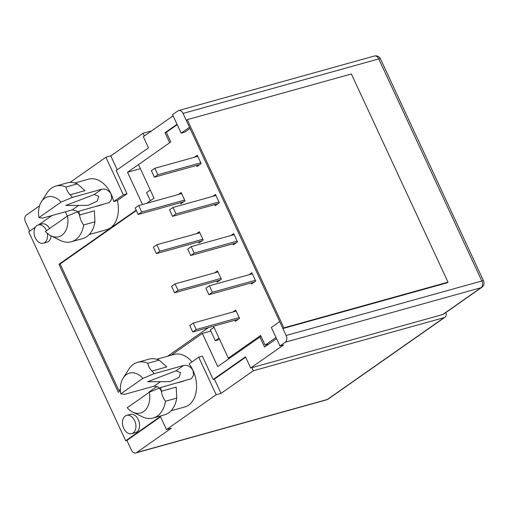 <?xml version="1.0" encoding="UTF-8"?>
<svg xmlns="http://www.w3.org/2000/svg" width="509" height="509" viewBox="0 0 509 509"><rect width="100%" height="100%" fill="white"/><g stroke="black" fill="none" stroke-linecap="round" stroke-linejoin="round"><path stroke-width="0.76" d="M51.129 235.915A9.493 6.477 74.4 0 1 46.981 242.201L43.335 243.213A9.493 6.477 74.4 0 1 35.318 237.9A9.493 6.477 74.4 0 1 38.245 224.927A9.493 6.477 74.4 0 1 46.255 230.24A9.493 6.477 74.4 0 1 46.465 230.723M47.267 233.345A9.493 6.477 74.4 0 1 43.335 243.213M126.646 415.382L130.298 414.364A9.493 6.477 74.4 0 1 138.308 419.677A9.493 6.477 74.4 0 1 135.388 432.656L131.742 433.668A9.493 6.477 74.4 0 1 123.725 428.355A9.493 6.477 74.4 0 1 126.646 415.382A9.493 6.477 74.4 0 1 134.662 420.695A9.493 6.477 74.4 0 1 131.742 433.668M160.551 416.865L126.919 440.438L131.392 450.077A5.179 3.531 -105.6 0 0 135.763 452.972A5.179 3.531 -105.6 0 0 136.527 452.609L171.317 428.228L166.456 429.583L216.153 394.749L221.021 393.4L253.323 370.756L251.891 367.67L442.728 314.53L480.999 287.712L285.301 342.207L279.931 345.967L283.583 344.949L250.676 368.013L251.891 367.67M126.919 440.438L125.704 440.775L28.708 231.811L35.395 227.129M39.517 205.846L26.283 215.122A5.179 3.531 -105.6 0 0 25.45 221.835L29.745 231.086M51.937 215.536L38.729 224.793M125.704 440.775L160.373 416.483M156.683 359.265L174.065 354.423A26.748 18.248 74.4 0 1 191.976 361.931M245.669 357.216L214.397 379.135L213.182 379.472L202.372 356.185L198.726 357.197L189.113 363.935A26.748 18.248 -105.6 0 1 193 370.412A26.748 18.248 74.4 0 1 184.767 406.977L171.037 410.801M213.182 379.472L245.491 356.828L250.676 368.013M276.533 338.65L264.534 347.062L259.883 337.034L217.731 366.569L202.34 333.414L171.247 355.206M120.41 390.836L118.343 392.28L58.929 264.286L136.202 210.134M142.495 204.484L127.536 172.265L169.688 142.724L165.031 132.703L166.316 132.346M177.037 124.291L165.031 132.703M173.098 115.81L143.303 136.692L148.494 147.871L116.186 170.509L126.995 193.795L117.382 200.533A26.748 18.248 74.4 0 1 106.591 229.693L89.215 234.534M38.245 224.927L41.891 223.915A9.493 6.477 74.4 0 1 49.564 228.554M135.763 452.972L326.6 399.832A5.179 3.531 -105.6 0 0 327.363 399.47L444.16 317.616L253.323 370.756M117.223 169.783L110.777 155.907L105.917 157.262L69.981 182.445M110.777 155.907L143.086 133.269L151.548 130.908M117.382 200.533L113.736 201.545A26.748 18.248 -105.6 0 0 111.178 194.145L111.751 198.917L109.543 202.455L78.806 211.273L67.506 215.975L45.39 231.474A20.71 14.125 -105.6 0 0 50.875 235.788A20.71 14.125 -105.6 0 0 67.506 215.975M79.493 214.983L94.369 210.841L94.941 221.829L83.667 224.972C81.548 222.236 80.161 218.908 79.493 214.983A26.748 18.248 -105.6 0 0 78.806 211.273M113.736 201.545L123.35 194.813L126.995 193.795M184.792 132.136L181.147 133.154L172.557 114.646L177.927 110.886A5.179 3.531 74.4 0 1 178.684 110.523A5.179 3.531 74.4 0 1 183.055 113.418L378.753 58.923L481.838 280.993A5.179 0.884 -24.9 0 1 483.55 280.904L380.471 58.834A5.179 0.884 155.1 0 0 378.753 58.923A5.179 3.531 -105.6 0 0 374.382 56.028L178.684 110.523M140.369 168.689L127.536 172.265M58.929 264.286L60.138 263.948M210.853 331.047L202.34 333.414M261.162 336.678L259.883 337.034M161.894 391.415L158.401 387.139L154.157 386.121L124.699 394.329L120.767 393.864L142.883 378.365L154.182 373.663L183.647 365.456C187.382 364.781 190.5 366.435 193 370.412L193.573 375.184L191.365 378.721L160.628 387.54L149.328 392.242L127.212 407.741A20.71 14.125 74.4 0 0 132.69 412.055L142.895 417.068A28.905 19.717 74.4 0 0 153.133 418.023L164.413 414.88A28.905 19.717 74.4 0 0 176.763 398.095L176.19 387.107L161.315 391.249A26.748 18.248 -105.6 0 0 160.628 387.54M154.182 373.663A26.748 18.248 -105.6 0 0 151.936 371.048C149.582 368.452 148.227 365.863 147.871 363.286L159.145 360.143L166.812 366.906L151.936 371.048M149.175 392.35L149.022 392.032L157.077 386.382M216.153 394.749L198.726 357.197M160.176 416.063L166.456 429.583M214.397 379.135L221.021 393.4M285.301 342.207A5.179 3.531 -105.6 0 0 286.134 335.488L481.838 280.993A5.179 3.531 -105.6 0 1 480.999 287.712A5.179 3.678 -125 0 0 481.826 287.324L443.555 314.142A5.179 3.678 -125 0 1 442.728 314.53M444.16 317.616A5.179 3.678 55 0 0 444.987 317.228A5.179 3.678 55 0 0 445.884 312.513M144.34 135.967L143.086 133.269M123.35 194.813L105.917 157.262M65.362 211.801L67.353 216.09M74.861 182.998L88.598 179.174A26.748 18.248 74.4 0 1 111.178 194.145C108.678 190.169 105.56 188.515 101.825 189.189L72.367 197.397A26.748 18.248 -105.6 0 0 70.115 194.782C67.761 192.186 66.405 189.596 66.049 187.019L77.33 183.876L84.99 190.64L70.115 194.782M50.875 235.788L61.074 240.802A28.905 19.717 74.4 0 0 71.317 241.756A28.905 19.717 74.4 0 0 83.667 224.972M94.941 221.829A28.905 19.717 74.4 0 1 82.592 238.613L71.317 241.756M181.147 133.154L189.501 127.301L183.055 113.418M286.134 335.488L279.695 321.612L271.342 327.459L279.931 345.967M176.019 370.8L147.629 381.712L169.961 381.648L179.123 377.315L180.555 372.569L176.019 370.8L183.647 365.456M120.767 393.864A20.71 14.125 74.4 0 1 123.21 378.009L128.86 369.171A28.905 19.717 74.4 0 1 137.627 362.332L148.902 359.189A28.905 19.717 74.4 0 1 159.145 360.143M80.078 215.148L76.585 210.872L72.335 209.854L42.877 218.062L38.951 217.597L61.067 202.098L72.367 197.397M96.646 206.304L101.768 204.879M123.21 378.009A20.71 14.125 74.4 0 1 142.883 378.365M137.627 362.332A28.905 19.717 74.4 0 1 147.871 363.286M176.763 398.095L165.489 401.238C163.37 398.502 161.977 395.175 161.315 391.249M94.197 194.533L98.733 196.302L97.308 201.049L88.14 205.381L65.807 205.445L94.197 194.533L101.825 189.189M61.067 202.098A20.71 14.125 -105.6 0 0 41.394 201.742L47.038 192.905A28.905 19.717 74.4 0 1 55.805 186.065L67.086 182.922A28.905 19.717 74.4 0 1 77.33 183.876M183.59 381.146L178.468 382.571M149.328 392.242A20.71 14.125 74.4 0 1 132.69 412.055M165.489 401.238A28.905 19.717 74.4 0 1 153.133 418.023M41.394 201.742A20.71 14.125 -105.6 0 0 38.951 217.597M55.805 186.065A28.905 19.717 74.4 0 1 66.049 187.019M199.814 164.528L154.367 177.183L157.847 174.746L200.8 162.785M197.791 156.308L154.844 168.269L151.364 170.706L154.367 177.183M154.844 168.269L157.847 174.746M181.637 193.585L138.683 205.547L141.693 212.024L184.64 200.062M183.66 201.806L138.213 214.467L141.693 212.024M138.683 205.547L135.203 207.99L138.213 214.467M217.998 203.702L172.551 216.357L176.031 213.914L218.985 201.958M215.975 195.481L173.022 207.437L169.548 209.88L172.551 216.357M173.022 207.437L176.031 213.914M199.821 232.759L156.867 244.721L159.871 251.198L202.824 239.236M201.844 240.98L156.397 253.635L159.871 251.198M156.867 244.721L153.387 247.158L156.397 253.635M236.182 242.869L190.735 255.524L194.215 253.088L237.162 241.126M234.159 234.649L191.206 246.611L187.726 249.047L190.735 255.524M191.206 246.611L194.215 253.088M174.574 292.802L178.055 290.365L175.051 283.888L171.571 286.325L174.574 292.802L220.022 280.147M178.055 290.365L221.008 278.404M217.998 271.927L175.051 283.888M254.366 282.043L208.919 294.698L212.393 292.255L255.346 280.294M252.127 273.88L209.39 285.778L205.91 288.221L208.919 294.698M209.39 285.778L212.393 292.255M236.182 311.101L193.229 323.062L196.239 329.539L239.192 317.578M238.206 319.321L192.758 331.976L196.239 329.539M193.229 323.062L189.755 325.499L192.758 331.976M177.215 124.673L166.303 132.321L170.776 141.96L138.473 164.598L154.042 198.141L146.63 203.339M190.035 128.465L184.678 132.168M275.999 337.492L265.094 345.134L260.614 335.495L228.312 358.139L230.73 357.464M136.38 210.516L60.107 263.974L118.801 390.428L120.353 389.34M167.62 356.217L208.442 327.605M213.487 326.205L228.312 358.139M212.667 196.404L215.485 194.425L219.354 202.754L215.18 205.674L214.69 204.624M194.483 157.23L197.301 155.251L201.17 163.58L196.996 166.507L196.506 165.45M178.322 194.508L181.147 192.536L185.009 200.858L180.835 203.785L180.345 202.728M196.506 233.682L199.331 231.703L203.193 240.032L199.019 242.958L198.529 241.902M230.844 235.572L233.669 233.593L237.531 241.921L233.357 244.848L232.868 243.792M214.69 272.849L217.508 270.871L221.377 279.199L217.203 282.126L216.713 281.07M249.028 274.739L251.853 272.767L255.715 281.089L251.541 284.016L251.052 282.959M232.874 312.023L235.692 310.045L239.561 318.373L235.381 321.3L234.891 320.244M268.72 344.122L265.094 345.134M120.366 389.996L118.801 390.428M213.996 327.306L210.312 329.889L215.326 340.686L219.01 338.103M236.157 311.044L235.673 311.241M150.359 200.724L146.605 192.637L150.289 190.061M215.326 340.686L219.653 339.484M351.369 73.97L187.274 119.666L283.907 327.853L448.003 282.158L351.369 73.97M283.907 327.853L282.915 328.547L186.275 120.359L187.274 119.666M282.915 328.547L447.01 282.858L448.003 282.158M326.6 399.832A5.179 5.179 0 0 0 328.184 399.081A5.179 3.678 -125 0 1 327.363 399.47L136.527 452.609M154.157 386.121L160.507 381.674M72.335 209.854L78.685 205.407M444.987 317.228L328.184 399.081M380.471 58.834A5.179 5.179 0 0 0 374.382 56.028M481.826 287.324A5.179 5.179 0 0 0 483.55 280.904"/></g></svg>
